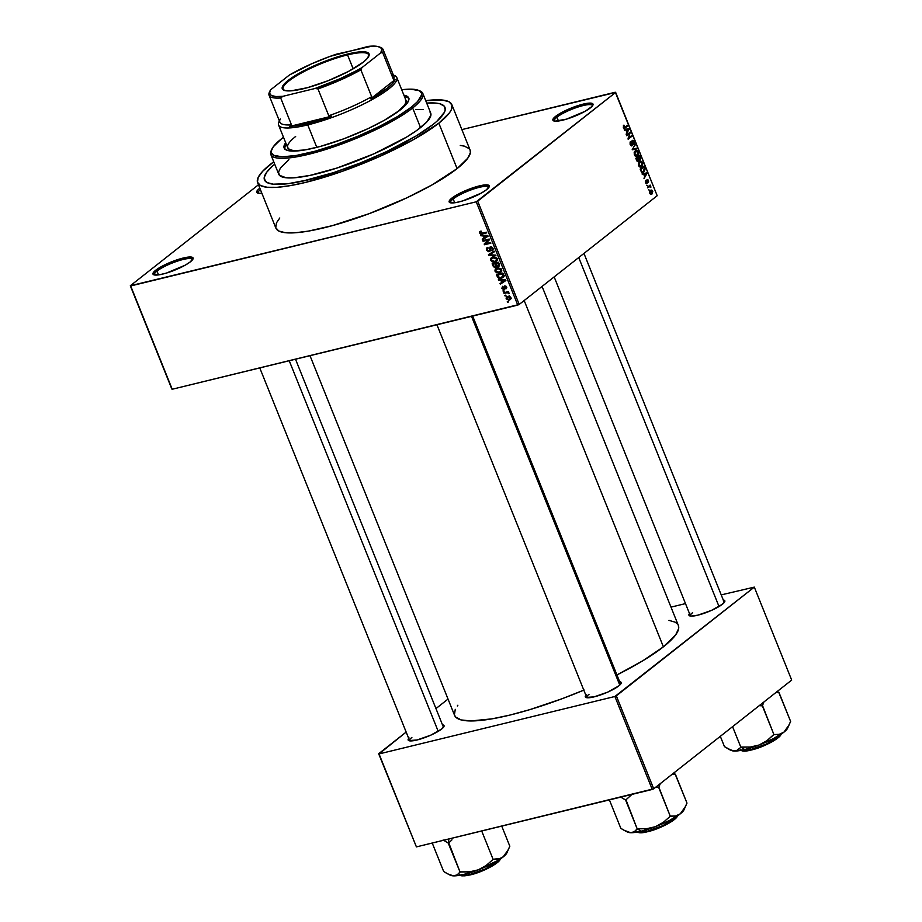 <?xml version="1.0" encoding="UTF-8"?>
<svg xmlns="http://www.w3.org/2000/svg" width="922" height="922" viewBox="0 0 922 922"><rect width="100%" height="100%" fill="white"/><g stroke="black" fill="none" stroke-linecap="round" stroke-linejoin="round"><path stroke-width="1.38" d="M260.396 189.598A20.48 4.207 -21.9 0 0 258.391 193.251A20.48 4.207 158.1 0 1 258.195 192.952A20.48 4.207 158.1 0 1 260.396 189.598M259.405 188.514L260.142 188.964L259.405 188.514L257.757 190.001L256.685 192.249L258.679 193.297L261.848 193.194A21.609 4.449 158.1 0 1 257.515 193.032A21.609 4.449 158.1 0 1 259.405 188.514A21.609 4.449 158.1 0 1 259.831 188.192L259.405 188.514M556.911 117.186A20.48 4.207 -21.9 0 0 554.571 121.116A20.48 4.207 158.1 0 1 554.376 120.817A20.48 4.207 158.1 0 1 556.911 117.186L558.455 121.001L556.911 117.186A20.48 4.207 158.1 0 1 577.598 107.159A20.48 4.207 158.1 0 1 592.373 105.546A20.48 4.207 158.1 0 1 592.431 105.903A20.48 4.207 -21.9 0 0 578.371 106.906A20.48 4.207 -21.9 0 0 556.911 117.186L555.586 116.379L556.911 117.186M590.322 107.92A21.609 4.449 158.1 0 1 570.591 117.797A21.609 4.449 158.1 0 1 553.696 120.897A21.609 4.449 158.1 0 1 555.586 116.379L553.016 119.122L553.488 120.805L554.86 121.162L566.373 119.18L585.113 111.308L591.97 106.445L593.042 104.186L588.985 103.137L579.535 105.12L567.86 109.476L555.586 116.379A21.609 4.449 158.1 0 1 579.465 105.143A21.609 4.449 158.1 0 1 592.915 105.131A21.609 4.449 158.1 0 1 590.322 107.92M453.163 198.945A20.48 4.207 -21.9 0 0 450.823 202.875A20.48 4.207 158.1 0 1 450.628 202.575A20.48 4.207 158.1 0 1 453.163 198.945L454.707 202.759L453.163 198.945A20.48 4.207 158.1 0 1 473.85 188.906A20.48 4.207 158.1 0 1 488.625 187.304A20.48 4.207 158.1 0 1 488.683 187.65A20.48 4.207 -21.9 0 0 474.623 188.664A20.48 4.207 -21.9 0 0 453.163 198.945L451.838 198.138L453.163 198.945M486.574 189.678A21.609 4.449 158.1 0 1 466.843 199.555A21.609 4.449 158.1 0 1 449.948 202.656A21.609 4.449 158.1 0 1 451.838 198.138L449.268 200.881L449.74 202.563L455.848 202.586L462.625 200.938L481.365 193.067L486.574 189.678L489.294 185.944L485.237 184.884L471.949 188.123L460.412 192.975L451.838 198.138A21.609 4.449 158.1 0 1 475.717 186.901A21.609 4.449 158.1 0 1 489.167 186.889A21.609 4.449 158.1 0 1 486.574 189.678M156.994 271.08A20.48 4.207 -21.9 0 0 154.642 275.01A20.48 4.207 158.1 0 1 154.447 274.71A20.48 4.207 158.1 0 1 156.994 271.08L158.526 274.894L156.994 271.08A20.48 4.207 158.1 0 1 177.669 261.041A20.48 4.207 158.1 0 1 192.444 259.439A20.48 4.207 158.1 0 1 192.502 259.785A20.48 4.207 -21.9 0 0 178.442 260.799A20.48 4.207 -21.9 0 0 156.994 271.08L155.657 270.273L156.994 271.08M190.393 261.813A21.609 4.449 158.1 0 1 170.662 271.679A21.609 4.449 158.1 0 1 153.767 274.791A21.609 4.449 158.1 0 1 155.657 270.273L153.087 273.016L153.559 274.698L159.667 274.721L166.444 273.073L185.184 265.19L190.393 261.813L193.113 258.079L189.056 257.019L175.768 260.258L164.231 265.11L155.657 270.273A21.609 4.449 158.1 0 1 179.536 259.036A21.609 4.449 158.1 0 1 192.986 259.024A21.609 4.449 158.1 0 1 190.393 261.813M411.88 737.439A18.198 3.746 -21.9 0 0 409.748 740.885A18.198 3.746 158.1 0 1 409.61 740.666A18.198 3.746 158.1 0 1 411.88 737.439M409.068 737.946L408.112 739.963L408.665 740.585L416.998 739.997L430.643 735.226L441.626 729.048A19.339 3.976 158.1 0 1 423.97 737.888A19.339 3.976 158.1 0 1 408.861 740.666A19.339 3.976 158.1 0 1 408.7 738.384M692.676 612.611A18.198 3.746 -21.9 0 0 690.543 616.057A18.198 3.746 158.1 0 1 690.417 615.838A18.198 3.746 158.1 0 1 692.676 612.611M689.875 613.13L688.918 615.147L690.693 616.08L697.793 615.181L711.45 610.41L722.433 604.233A19.339 3.976 158.1 0 1 704.777 613.072A19.339 3.976 158.1 0 1 689.656 615.85A19.339 3.976 158.1 0 1 689.495 613.556M589.031 694.289A18.198 3.746 -21.9 0 0 586.911 697.735A18.198 3.746 158.1 0 1 586.772 697.516A18.198 3.746 158.1 0 1 589.031 694.289M586.231 694.796L585.274 696.813L585.827 697.435L594.16 696.859L607.805 692.076L618.789 685.91A19.339 3.976 158.1 0 1 601.132 694.739A19.339 3.976 158.1 0 1 586.012 697.516A19.339 3.976 158.1 0 1 585.862 695.234M279.781 217.995L276.462 222.859L275.736 227.665L278.732 230.996L285.359 232.713L295.351 232.747L308.328 231.122L332.266 225.671L369.249 213.627L406.786 197.861L431.865 185.011L457.093 168.611A104.659 21.529 -21.9 0 0 470.093 150.055L451.826 104.612A104.659 21.529 158.1 0 1 438.826 123.168L457.093 168.611L467.754 158.238L470.358 152.752L470.093 150.044M270.619 164.128A104.659 21.529 158.1 0 1 273.73 161.765L262.643 171.296L258.195 177.404L257.457 182.222L260.465 185.541L267.092 187.258L277.084 187.304L290.061 185.668L305.516 182.418L341.451 171.63L379.403 156.579L413.598 139.556L438.826 123.168A104.659 21.529 158.1 0 1 333.13 174.454A104.659 21.529 158.1 0 1 257.618 182.683A104.659 21.529 158.1 0 1 270.619 164.128M257.618 182.683L275.885 228.126A104.659 21.529 -21.9 0 0 351.409 219.897A104.659 21.529 -21.9 0 0 457.093 168.611L438.826 123.168L449.487 112.795L451.25 109.891L451.987 105.073L448.979 101.754L442.353 100.037L425.722 100.659A104.659 21.529 158.1 0 1 451.826 104.612M678.362 625.439L678.661 628.562L675.665 634.878L663.391 646.829A120.586 24.802 -21.9 0 1 616.933 674.939L642.761 660.809L663.391 646.829L524.18 300.537L663.391 646.829A120.586 24.802 -21.9 0 0 678.362 625.45L542.078 286.431M432.879 124.608A97.259 20.007 158.1 0 1 334.663 172.276A97.259 20.007 158.1 0 1 264.476 179.928A97.259 20.007 158.1 0 1 274.698 164.185L272.463 166.121L274.698 164.185A97.259 20.007 158.1 0 0 264.476 179.928A97.259 20.007 158.1 0 0 334.663 172.276A97.259 20.007 158.1 0 0 432.879 124.608L416.237 135.891L386.134 151.796L360.122 163.033L333.649 172.598L308.997 179.675L288.275 183.651L273.281 184.181L267.126 182.591L264.337 179.49L264.234 177.416L266.654 172.322L272.463 166.121L266.654 172.322L264.234 177.416L265.294 181.219L267.126 182.591L273.281 184.181L288.275 183.651L301.552 181.369L333.649 172.598L360.122 163.033L386.134 151.796L416.237 135.891L432.879 124.608A97.259 20.007 158.1 0 0 444.969 107.367A97.259 20.007 158.1 0 1 432.879 124.608M461.864 129.599L615.666 92.431L477.688 201.157L519.213 304.444L657.19 195.718L615.666 92.431L476.236 201.803L517.761 305.09L172.218 389.245L130.694 285.958L476.236 201.803L130.313 285.762L171.838 389.049L130.313 285.762L258.46 184.78L130.313 285.762L172.218 389.245L519.213 304.444L517.761 305.09L476.236 201.803L477.688 201.157L519.213 304.444L657.19 195.718L615.285 92.235L461.864 129.599M506.109 298.809L508.886 300.123L510.465 299.523L511.053 298.094L509.947 296.538L508.195 296.308L506.351 297.138L506.109 298.809L506.708 298.336L506.109 298.809L509.301 300.042L510.465 299.523L510.938 297.633L507.792 296.388L506.593 296.907L506.109 298.809M504.023 293.38L507.181 292.689L509.14 293.369L507.941 292.435L508.414 291.594L503.758 292.723L504.023 293.38L505.348 292.343L504.023 293.38L507.434 292.689L509.082 293.703L507.941 292.435L508.414 291.594L503.758 292.723L504.023 293.38M504.011 289.473L504.864 288.793L504.011 289.473L504.818 286.823L505.775 286.004L505.118 286.523L506.57 286.8L505.959 288.897L506.674 287.042L504.76 285.889L503.988 288.574L504.876 287.871L503.631 288.84L502.548 288.137L502.721 286.281L501.868 288.252L503.4 289.52L504.772 289.001L505.014 286.558L505.959 287.088L505.959 288.897L506.777 287.353L505.878 286.05L504.495 285.981L503.308 288.851L502.594 286.339L501.868 288.252L502.455 287.779L501.868 288.252L504.576 289.208M497.246 276.531L498.387 277.983L500.335 278.398L503.112 277.522L503.919 275.955L502.87 273.05L496.474 274.606L497.246 276.531L497.868 276.035L497.246 276.531L501.487 278.237L503.135 277.499L503.919 275.955L502.87 273.05L496.474 274.606L497.246 276.531M498.468 266.493L499.459 265.709L498.468 266.493L499.355 264.291L498.537 262.251L492.129 263.807L493.524 266.827L495.633 267.392L496.843 266.112L498.272 266.527L499.459 265.72L498.537 262.251L492.129 263.807L492.959 265.847L493.581 265.352L492.959 265.847L495.633 267.392L496.843 266.112L499.067 266.204M488.718 255.29L495.944 255.797L495.667 255.117L489.317 254.749L494.342 251.821L494.065 251.141L488.453 254.656L488.718 255.29L489.398 254.749L488.718 255.29L495.944 255.797L495.667 255.117L489.317 254.749L494.342 251.821L494.065 251.141L488.453 254.656L488.718 255.29M483.07 241.276L488.199 240.02L484.188 244.042L484.476 244.745L490.873 243.189L490.608 242.532L485.479 243.777L489.49 239.755L489.213 239.052L482.805 240.619L483.07 241.276L484.396 240.227L483.07 241.276L488.199 240.02L484.188 244.042L484.476 244.745L490.873 243.189L490.608 242.532L485.479 243.777L489.49 239.755L489.213 239.052L482.805 240.619L483.07 241.276M479.671 231.802L479.728 233.151L480.881 234.027L486.724 232.863L486.459 232.206L480.938 233.335L480.858 231.088L479.671 231.802L480.327 231.295L479.636 232.943L482.379 233.911L486.724 232.863L486.459 232.206L481.169 233.381L480.397 232.793L481.065 231.042L479.947 231.526M480.858 235.767L483.001 235.871L483.912 238.141L482.229 239.178L482.506 239.858L488.061 236.205L487.784 235.513L480.581 235.075L483.001 235.871L483.912 238.141L482.229 239.178L482.506 239.858L488.061 236.205L487.784 235.513L480.581 235.075L480.858 235.767M489.19 251.637L490.204 250.842L489.19 251.637L490.308 250.265L490.193 247.903L491.576 246.9L490.769 247.545L492.29 248.525L492.901 248.041L491.91 250.772L493.109 249.827L491.91 250.772L493.028 248.329L490.527 246.877L488.914 250.98L487.277 249.92L487.796 247.338L486.505 250.046L488.418 251.671L490.227 250.772L490.297 247.776L492.175 248.295L491.91 250.772L493.063 249.92L492.947 248.133L491.61 246.912L489.939 247.142L489.49 250.507L488.43 251.003L487.219 249.758L488.141 247.972L487.404 247.476L486.343 248.663L486.505 250.046L487.162 249.528L486.505 250.046L489.847 251.326M490.896 258.218L490.55 260.062L492.118 261.883L494.641 262.159L496.877 261.03L497.407 259.716L496.716 257.93L493.12 256.973L490.896 258.218L492.071 257.296L490.896 258.218L490.654 260.35L492.394 261.998L496.497 261.399L497.223 258.759L492.832 257.042L491.449 257.664M495.241 269.017L494.941 271.01L496.462 272.682L498.986 272.958L501.222 271.829L501.729 270.192L501.049 268.728L497.465 267.772L495.241 269.017L496.416 268.095L495.241 269.017L494.999 271.149L496.728 272.797L500.83 272.197L501.568 269.558L497.177 267.841L495.794 268.463M498.675 280.081L500.819 280.184L501.729 282.466L500.047 283.492L500.323 284.183L505.878 280.53L505.602 279.839L498.399 279.389L500.819 280.184L501.729 282.466L500.047 283.492L500.323 284.183L505.878 280.53L505.602 279.839L498.399 279.389L498.675 280.081M503.274 291.513L504.184 291.283L503.919 290.626L503.009 290.845L503.274 291.513L504.034 290.903L503.274 291.513L504.184 291.283L503.009 290.845L503.274 291.513M505.083 296.02L505.994 295.789L505.729 295.132L504.818 295.363L505.083 296.02L505.844 295.409L505.083 296.02L505.994 295.789L504.818 295.363L505.083 296.02M507.573 302.209L508.483 301.99L508.218 301.333L507.307 301.552L507.573 302.209L508.333 301.609L507.573 302.209L508.483 301.99L508.218 301.333L507.307 301.552L507.573 302.209M649.284 190.082L648.489 189.84L649.284 190.082M649.1 186.763L647.693 187.869L647.428 187.212L650.148 185.068L650.886 187.212L649.1 186.763L650.886 187.212L650.148 185.068L647.428 187.212L647.693 187.869L649.1 186.763L647.521 187.143L649.1 186.763M647.475 185.576L646.679 185.334L647.475 185.576M647.094 183.651L645.884 183.351L645.342 181.68L645.803 180.458L645.976 182.487L646.818 182.982L647.083 179.571L648.097 179.951L648.604 181.761L648.212 182.637L647.267 180.309L647.094 183.651L647.325 180.251L648.212 182.637L648.385 180.505L647.014 179.629L646.76 183.04L645.803 180.458L645.573 182.752L646.783 183.812M643.694 174.258L642.346 174.569L642.069 173.878L646.622 172.933L646.898 173.624L643.994 178.672L644.605 176.528L643.694 174.258L644.605 176.528L643.994 178.672L646.898 173.624L646.622 172.933L642.069 173.878L642.346 174.569L646.391 173.636L644.651 174.051L646.391 173.636L644.432 176.09L643.694 174.258M638.704 165.66L638.946 162.318L640.248 161.235L641.666 161.419L642.795 163.62L642.231 166.052L640.467 167.159L638.958 166.19L640.029 167.089L641.631 166.675L642.542 162.629L639.545 161.65L638.531 163.309L638.704 165.66M634.359 154.861L634.601 151.519L635.915 150.436L637.321 150.62L638.462 152.822L637.886 155.253L636.122 156.36L634.624 155.392L635.684 156.291L637.298 155.876L638.197 151.83L635.212 150.851L634.186 152.51L634.359 154.861M623.341 127.455L623.94 125.104L624.286 127.628L627.467 125.3L627.732 125.957L624.275 128.365L623.341 127.455L625.185 127.951L627.732 125.957L627.467 125.3L624.355 127.616L623.94 125.104L623.341 127.455M625.877 129.933L624.528 130.244L624.252 129.564L628.804 128.607L629.081 129.299L626.176 134.347L626.787 132.215L625.877 129.933L626.787 132.215L626.176 134.347L629.081 129.299L628.804 128.607L624.252 129.564L624.528 130.244L628.573 129.311L626.833 129.737L628.573 129.311L626.614 131.765L625.877 129.944M629.738 133.39L626.741 135.753L626.476 135.096L630.222 132.146L628.62 137.989L631.616 135.626L631.881 136.283L628.136 139.234L629.738 133.39L628.136 139.234L631.881 136.283L631.616 135.626L628.62 137.989L630.222 132.146L626.476 135.096L626.741 135.753L629.738 133.39L628.147 133.782L629.738 133.39M632.48 141.008L633.575 141.769L633.679 144.258L634.002 141.4L632.227 140.34L631.847 145.088L630.152 144.385L630.913 141.988L630.037 142.207L630.913 141.988L630.21 144.547L631.651 145.93L630.049 144.074L630.383 141.596L631.386 145.169L632.123 144.593L632.227 140.34L633.402 140.432L634.29 142.703L633.679 144.258L633.529 141.642L632.296 141.204L632.123 145.734L632.676 140.905L631.766 141.124M636.952 148.891L632.377 149.779L635.085 144.235L632.676 149.076L636.676 148.212L636.952 148.891L636.676 148.212L632.676 149.076L635.085 144.235L632.377 149.779L636.952 148.891M638.52 161.465L637.252 161.419L635.8 158.296L639.545 155.345L640.652 158.907L640.041 160.013L639.084 159.84L638.52 161.465L639.084 159.84L640.156 159.932L639.545 155.345L635.8 158.296L638.105 161.684M643.81 172.011L641.747 172.287L640.145 169.095L643.89 166.144L645.031 169.613L643.81 172.011L644.974 169.072L643.89 166.144L640.145 169.095L640.917 171.019L643.81 172.011L642.888 172.495M651.992 194.012L650.609 194.3L649.768 193.194L649.71 191.453L650.736 190.197L651.854 190.105L652.788 191.557L651.992 194.012L652.638 191.085L650.494 190.37L649.814 193.309L651.992 194.012L651.289 194.381M426.69 103.091A97.259 20.007 158.1 0 1 444.969 107.367A97.259 20.007 158.1 0 0 426.69 103.091L436.164 103.114L439.656 103.713L444.15 106.076L445.211 109.879L444.427 112.277L436.982 121.174L444.427 112.277L445.211 109.879L444.15 106.076L439.656 103.713L436.164 103.114L426.69 103.091M416.41 846.892L379.046 753.931L614.893 696.49L652.257 789.451L416.41 846.892L378.665 753.735L416.41 846.892L653.71 788.806L791.687 680.09L754.311 587.118L616.334 695.845L653.71 788.806L652.257 789.451L614.893 696.49L379.046 753.931L406.164 732.068L378.665 753.735L416.41 846.892M670.997 607.125L685.495 603.599L670.997 607.125M721.223 594.886L754.311 587.118L614.893 696.49L616.334 695.845L653.71 788.806L791.687 680.09L754.311 587.118L721.223 594.886M448.034 699.06L435.956 708.592L448.034 699.06M619.63 681.658A19.339 3.976 158.1 0 1 621.105 683.409A19.339 3.976 158.1 0 1 618.789 685.91L621.221 682.568L619.434 681.635M723.274 599.98A19.339 3.976 158.1 0 1 724.738 601.743A19.339 3.976 158.1 0 1 722.433 604.233L724.865 600.89L723.079 599.957M442.468 724.807A19.339 3.976 158.1 0 1 443.943 726.559A19.339 3.976 158.1 0 1 441.626 729.048L443.92 726.605L444.058 725.706L442.283 724.784M677.347 623.848L675.088 622.154L668.969 620.368M457.865 705.226L457.3 705.975M455.272 709.329L454.419 714.873L455.618 717.005L461.196 719.932L470.819 720.946L491.979 718.849L509.797 715.103L529.793 709.64L562.166 698.703L584.133 689.99M295.513 359.223L443.39 727.078A18.198 3.746 158.1 0 1 443.447 727.331M309.999 355.696L454.604 715.403A120.586 24.802 -21.9 0 0 583.81 690.129M469.217 148.661L464.377 146.137L460.274 145.446M623.26 125.968L624.252 125.726L623.26 125.968M623.526 127.824L624.355 127.616L623.526 127.824M626.142 126.337L627.732 125.957L626.142 126.337M623.929 128.262L625.185 127.951L623.929 128.262M624.494 128.342L625.185 127.951M624.298 129.679L628.804 128.607L625.139 129.495L625.37 130.048L624.298 129.679M627.744 129.564L626.407 129.806L627.133 131.639L628.573 129.311M628.804 133.264L630.51 132.849L628.804 133.264M627.997 138.139L628.62 137.989L627.997 138.139M630.291 136.663L631.881 136.283L630.291 136.663M631.847 145.088L630.694 145.422M634.555 145.111L635.362 144.915L634.555 145.111M632.504 148.511L633.16 148.35L632.504 148.511M633.379 148.891L632.676 149.076M632.181 149.272L636.676 148.212L633.23 149.618L632.181 149.272M636.122 150.367L635.212 150.851M635.465 151.508L634.278 154.631L635.926 155.611L637.701 154.423L637.817 152.314L637.044 155.219L634.797 154.504L635.465 151.508L634.463 151.75L638.197 151.83L636.606 151.07L634.624 151.485M635.684 156.291L637.298 155.876M637.044 155.219L635.039 155.91M639.511 160.094L640.156 159.932L639.511 160.094M639.084 159.84L640.156 159.932M639.822 159.322L639.372 156.348L638.255 157.224L639.372 156.348L637.782 156.728L639.372 156.348L639.822 159.322L638.485 159.264L639.061 159.126L638.255 157.224L636.664 157.616L638.255 157.224L639.822 159.322L639.061 159.126M638.255 160.808L637.817 157.57L636.503 158.607L637.817 157.57L636.226 157.962L637.817 157.57L638.255 160.808L636.825 160.785L635.984 158.734L638.255 160.808L637.39 160.647M640.456 161.166L639.545 161.65M640.006 167.078L641.631 166.675L640.006 167.078M640.029 167.089L641.631 166.675M639.81 162.307L638.612 165.43L640.271 166.409L641.966 165.361L642.196 163.252L641.263 161.961L639.81 162.307L642.104 162.987L641.378 166.018L639.13 165.303L639.81 162.307L638.808 162.549L640.583 161.892L638.958 162.284M641.378 166.018L639.372 166.709M643.556 171.354L644.974 169.072L644.178 168.311L643.556 171.354L641.505 172.057L642.53 171.815L640.802 170.708L640.848 169.406L643.717 167.147L642.127 167.527L643.717 167.147L644.178 168.311L643.717 167.147L640.317 169.533L642.185 171.769L643.556 171.354L642.53 171.815M642.115 173.993L646.622 172.933L642.957 173.82L643.187 174.373L642.115 173.993M646.287 173.762L646.898 173.624L646.287 173.762M645.55 173.889L644.224 174.131L644.951 175.964L646.391 173.636M645.388 181.254L646.115 181.081L645.388 181.254M646.76 183.04L645.976 182.487M645.838 183.271L646.483 183.109M647.325 180.251L648.005 180.827M648.823 186.117L650.413 185.725L648.823 186.117M648.397 186.451L649.987 186.071L648.397 186.451M650.171 186.624L650.782 186.475L650.171 186.624M647.82 186.901L649.71 186.44L647.82 186.901M651.163 190.013L650.494 190.37M650.759 191.027L649.745 193.136L650.967 193.666L651.704 193.366L650.206 193.021L650.759 191.027L649.779 191.257L652.638 191.085L650.759 191.027L652.234 191.373L651.704 193.366L650.148 193.897M651.704 193.366L652.234 191.373M480.397 232.793L481.411 231.676M483.704 232.874L482.379 233.911L483.704 232.874M480.35 232.39L479.636 232.943L480.35 232.39M487.98 235.986L482.506 239.858L484.465 237.715L487.98 235.986M484.534 237.645L483.912 238.141L484.534 237.645M483.762 235.271L483.001 235.871L483.762 235.271M483.843 235.905L487.83 235.629L484.569 237.738L483.843 235.905L484.58 235.317L483.843 235.905L487.277 236.067L484.569 237.738L483.843 235.905M485.802 243.696L484.476 244.745L485.802 243.696M486.493 242.763L484.188 244.042L489.328 239.351L486.493 242.763M489.259 239.19L488.199 240.02L489.259 239.19M487.796 247.338L486.931 247.741M488.084 247.868L487.565 248.272L488.141 247.972M490.308 250L488.914 250.98M490.527 246.877L489.916 247.154M491.91 250.772L492.659 250.404M490.193 247.903L490.769 247.545M494.204 251.476L489.317 254.749L494.204 251.476M497.281 260.35L494.953 262.09L496.382 260.534M493.028 261.491L492.394 261.998L493.028 261.491M491.299 259.843L490.654 260.35L491.299 259.843M492.797 258.667L493.04 256.535M492.774 256.984L492.613 257.791M496.163 260.546L497.361 260.327M493.086 257.699L496.474 258.944L497.085 258.46L496.036 260.799L497.407 259.727L494.711 261.433L491.403 260.165L491.91 258.229L494.146 256.869L493.086 257.699L495.852 258.079L496.474 260.235L494.711 261.433L492.452 261.283L491.288 259.232L493.086 257.699M495.633 267.392L496.843 266.112M496.601 265.697L497.396 265.767M496.14 263.554L498.675 262.597L498.053 263.093L498.514 264.234L499.136 263.738L498.099 265.859L496.97 265.467L496.14 263.554L497.465 262.505L496.14 263.554L498.053 263.093L498.675 265.501L497.212 265.709L496.14 263.554M493.143 264.28L496.716 262.689L495.391 263.738L495.909 265.029L496.532 264.545L495.368 266.735L494.065 266.343L493.143 264.28L494.469 263.243L493.143 264.28L495.391 263.738L496.128 265.87L495.368 266.735L494.123 266.412L493.143 264.28M499.54 264.868L498.099 265.859M501.626 271.149L499.286 272.889L500.715 271.333M497.373 272.29L496.728 272.797L497.373 272.29M495.644 270.642L494.999 271.149L495.644 270.642M497.131 269.466L497.384 267.334M497.119 267.783L496.946 268.59M500.508 271.345L501.706 271.126M497.431 268.498L500.819 269.743L501.43 269.259L500.381 271.598L501.741 270.526L499.044 272.232L495.748 270.964L496.255 269.028L498.479 267.668L497.431 268.498L500.185 268.878L500.807 271.033L499.044 272.232L496.785 272.082L495.633 270.031L497.431 268.498M503.861 276.485L501.487 278.237L502.974 276.669M502.478 276.715L504.057 276.427M497.488 275.079L503.02 273.396L502.386 273.892L502.859 275.056L503.481 274.56L503.112 276.024L503.815 275.459L502.271 277.188L499.563 277.695L497.488 275.079L498.814 274.041L497.488 275.079L502.386 273.892L503.032 275.528L501.234 277.568L499.782 277.718L498.376 277.026L497.488 275.079M503.112 276.024L502.559 277.003L504.691 275.321M505.798 280.311L500.323 284.183L502.283 282.028L505.798 280.311M502.352 281.971L501.729 282.466L502.352 281.971M501.58 279.585L500.819 280.184L501.58 279.585M501.66 280.23L505.648 279.954L502.386 282.051L501.66 280.23L502.398 279.643L501.66 280.23L505.095 280.392L502.386 282.051L501.66 280.23M502.548 288.137L503.066 286.915M506.017 287.238L505.613 288.252M508.552 291.94L507.941 292.435L508.552 291.94M509.094 293.081L508.333 293.68L509.094 293.081M508.829 292.712L508.229 293.184L508.829 292.712M508.518 291.848L507.434 292.689L508.518 291.848M507.768 291.755L506.443 292.793L507.768 291.755M511.019 298.693L509.301 300.042L511.019 298.693M510.212 298.486L511.237 298.394M508.057 297.045L510.8 297.357L509.002 299.396L506.789 298.659L509.036 296.273L508.057 297.045L509.97 297.357L510.027 298.912L507.815 299.454L506.731 298.498L509.267 295.755M511.053 298.094L509.002 299.396M497.05 265.559L495.368 266.735M408.849 98.493A67.122 13.807 -21.9 0 0 404.32 96.234L408.538 98.089M403.905 95.197A67.122 13.807 158.1 0 1 408.688 97.951A67.122 13.807 158.1 0 1 400.355 109.856L384.174 120.367L368.097 128.607L344.01 138.726L320.303 146.448L304.952 149.94L290.223 150.966L285.97 149.86L284.045 147.727L285.693 142.714A67.122 13.807 158.1 0 0 284.149 148.027A67.122 13.807 158.1 0 0 332.577 142.737A67.122 13.807 158.1 0 0 400.355 109.856L407.19 103.206L408.861 99.68L408.123 97.064L403.905 95.197M271.852 149.203L271.218 150.609A81.908 16.85 -21.9 0 0 322.17 150.574A81.908 16.85 -21.9 0 0 412.653 107.989L411.316 107.183A80.767 16.608 158.1 0 1 322.101 149.168A80.767 16.608 158.1 0 1 271.852 149.203A80.767 16.608 158.1 0 1 281.51 138.796L273.281 146.805L271.275 151.035L271.356 152.752L273.673 155.322L282.339 156.832L296.515 155.415L314.99 151.22L336.173 144.581L358.243 136.087L379.288 126.464L397.509 116.552L411.316 107.183L417.482 101.651L421.561 94.943L421.481 93.226L419.164 90.656L410.497 89.146L401.589 89.768M270.838 154.573L278.732 174.2A81.908 16.85 -21.9 0 0 337.832 167.758A81.908 16.85 -21.9 0 0 420.536 127.616L412.653 107.989A81.908 16.85 158.1 0 1 329.938 148.131A81.908 16.85 158.1 0 1 270.838 154.573A81.908 16.85 158.1 0 1 271.575 149.883M405.945 100.268L405.934 100.256A63.699 13.104 158.1 0 1 398.027 111.55A63.699 13.104 158.1 0 1 396.852 112.461L404.516 105.246L406.095 101.904L405.403 99.415M302.727 150.298A63.699 13.104 158.1 0 1 287.722 147.785A63.699 13.104 158.1 0 1 295.639 136.491M415.488 109.476L423.302 109.511M430.021 112.011L430.92 115.204L426.782 122.004L416.444 130.67L406.533 137.113L374.032 153.767L336.979 168.035L309.953 175.411L293.957 177.819L286.143 177.785L279.412 175.284L278.525 172.091L280.565 167.792L288.909 159.679M420.536 127.616A81.908 16.85 -21.9 0 0 430.712 113.095L422.829 93.468A81.908 16.85 158.1 0 1 412.653 107.989L420.536 127.616M419.049 90.598A81.908 16.85 158.1 0 1 422.829 93.468M283.503 137.274L281.51 138.796A80.767 16.608 158.1 0 1 283.503 137.274M412.653 107.989A81.908 16.85 -21.9 0 0 419.81 90.875L418.381 90.298A80.767 16.608 158.1 0 1 411.316 107.183L412.653 107.989M401.715 89.757A80.767 16.608 158.1 0 1 418.381 90.298M284.402 148.523A67.122 13.807 -21.9 0 1 286.108 143.751L284.46 148.753M303.315 150.228L293.496 150.574L289.462 149.525L287.629 147.497M578.728 257.549L719.022 606.538L578.728 257.549M438.215 731.353L289.231 360.756L438.215 731.353M619.757 685.081L471.534 316.35L619.757 685.081M347.559 54.894A46.077 9.474 -21.9 0 0 299.927 73.795A46.077 9.474 -21.9 0 0 284.449 90.425A46.077 9.474 158.1 0 1 283.158 89.146A46.077 9.474 158.1 0 1 303.05 72.089A46.077 9.474 158.1 0 1 347.559 54.894L353.161 68.827L347.559 54.894A46.077 9.474 158.1 0 1 368.65 54.778A46.077 9.474 158.1 0 1 368.604 56.599A46.077 9.474 -21.9 0 0 347.559 54.894L347.64 54.029L347.559 54.894M303.672 88.662A46.757 9.612 158.1 0 1 283.999 90.264A46.757 9.612 158.1 0 1 298.693 73.541A46.757 9.612 158.1 0 1 347.64 54.029L362.749 51.759L367.763 52.623L369.157 55.113L366.795 58.985L363.222 62.189L348.424 71.443L328.255 80.663L307.464 87.682L290.972 90.852L284.829 90.54L282.201 88.57L283.319 85.124L286.108 82.15L302.877 71.248L327.333 60.379L347.64 54.029A46.757 9.612 158.1 0 1 368.823 56.173A46.757 9.612 158.1 0 1 303.672 88.662M391.596 74.371A61.428 12.631 158.1 0 1 393.487 79.511L395.238 79.476A62.569 12.873 158.1 0 1 370.736 98.792L371.67 96.695A61.428 12.631 158.1 0 1 328.774 115.757L331.494 116.23A62.569 12.873 158.1 0 1 307.867 123.444L307.752 124.896A63.699 13.104 -21.9 0 0 374.424 98.308A63.699 13.104 -21.9 0 0 394.455 75.512L393.36 75.074M393.394 75.166A63.699 13.104 158.1 0 1 396.806 77.54A63.699 13.104 158.1 0 1 369.296 101.12A63.699 13.104 158.1 0 1 307.752 124.896L316.788 147.37L307.752 124.896A63.699 13.104 158.1 0 1 278.594 125.058A63.699 13.104 158.1 0 1 279.412 120.989A63.699 13.104 -21.9 0 0 278.882 121.969A63.699 13.104 -21.9 0 0 307.752 124.896L307.867 123.444L331.494 116.23L289.6 126.441L307.867 123.444A62.569 12.873 158.1 0 1 289.6 126.441L291.479 124.839A61.428 12.631 158.1 0 1 280.15 119.169A61.428 12.631 158.1 0 1 280.253 118.961M395.238 79.476L370.736 98.792L387.563 88.016L392.68 83.36L395.238 79.476L370.736 98.792L371.67 96.695L360.871 69.842L361.966 67.617L380.763 52.808L382.688 52.646L393.487 79.511L395.238 79.476M328.774 115.757L331.494 116.23L289.6 126.441L291.479 124.839L280.691 97.986L282.847 96.326L314.99 88.5L317.975 88.904L328.774 115.757A61.428 12.631 -21.9 0 0 371.67 96.695L360.871 69.842A61.428 12.631 158.1 0 1 317.975 88.904L328.774 115.757M380.037 47.253A61.428 12.631 158.1 0 1 383.068 49.465A61.428 12.631 158.1 0 1 382.688 52.646A61.428 12.631 -21.9 0 0 380.798 47.518L379.368 46.941A60.287 12.401 158.1 0 0 368.466 46.365L330.111 56.357L311.44 63.895L289.347 75.062L270.549 89.883L269.558 93.226L271.356 95.485L275.862 96.533L282.847 96.326L314.99 88.5L339.872 78.796L356.952 70.429L361.966 67.617L380.763 52.808L381.754 49.465L381.201 48.186L378.032 46.526L372.246 46.1L336.323 54.191A60.287 12.401 158.1 0 0 289.347 75.062L270.549 89.883A60.287 12.401 158.1 0 0 269.996 90.909A60.287 12.401 158.1 0 0 282.847 96.326L280.691 97.986A61.428 12.631 158.1 0 1 269.074 95.289A61.428 12.631 158.1 0 1 269.455 92.108A61.428 12.631 -21.9 0 0 269.362 92.315A61.428 12.631 -21.9 0 0 280.691 97.986L291.479 124.839A61.428 12.631 -21.9 0 1 279.873 122.142L269.074 95.289M379.368 46.941A60.287 12.401 158.1 0 1 380.763 52.808L382.688 52.646L393.487 79.511A61.428 12.631 -21.9 0 0 393.867 76.319L383.068 49.465M317.975 88.904A61.428 12.631 -21.9 0 0 360.871 69.842L361.966 67.617A60.287 12.401 158.1 0 1 314.99 88.5L317.975 88.904M789.163 724.784L783.942 732.149A30.772 6.327 -21.9 0 0 787.619 728.173L790.627 721.43L778.802 692.503A35.324 7.261 158.1 0 1 778.802 692.664L775.875 692.537L778.998 692.503L790.627 721.43L787.665 727.7L783.942 732.149L779.274 734.304L773.927 734.592L762.494 705.514A35.324 7.261 158.1 0 1 761.895 705.826L759.221 705.664L762.298 705.676L773.927 734.592L766.908 740.7L759.037 745.034L750.301 747.039L740.839 747.2L732.575 726.663L740.839 747.2L737.969 750.035L734.315 751.05A30.772 6.327 -21.9 0 0 744.734 749.563L740.977 747.143L744.734 749.563L759.037 745.034L750.301 747.039L741.23 747.051L736.286 750.819L732.126 750.692L724.462 746.636L720.312 736.321L724.462 746.636L729.751 749.77L734.315 751.05L744.734 749.563A30.772 6.327 -21.9 0 0 759.037 745.034L773.385 738.649L783.942 732.149L779.274 734.304L773.523 734.742L766.908 740.7L759.037 745.034A30.772 6.327 -21.9 0 0 783.942 732.149L787.861 727.251M750.462 749.69L741.173 750.347A21.609 4.449 -21.9 0 0 750.462 749.69L749.851 748.168L750.462 749.69A21.609 4.449 -21.9 0 0 780.646 734.477L766.516 743.985L750.462 749.69M741.841 750.577L750.934 750.093L766.943 744.365L780.323 735.111M762.494 705.514L763.935 701.953L762.494 705.514A35.324 7.261 -21.9 0 1 761.895 705.826L762.494 705.514M778.802 692.503L777.269 691.442L778.802 692.503A35.324 7.261 -21.9 0 1 778.802 692.664L778.802 692.503M730.777 749.886L734.315 751.05A30.772 6.327 -21.9 0 1 731.78 750.623L729.751 749.77M747.938 750.704L745.333 751.027M743.339 751.027L742.014 750.681M780.173 735.549L772.636 741.484L762.033 746.474M758.207 747.892L751.027 750.047M451.987 839.815L448.807 842.95L451.987 839.815M448.507 843.019A35.324 7.261 -21.9 0 0 448.807 842.95A35.324 7.261 158.1 0 1 448.507 843.019L448.841 838.997L448.507 843.019A35.324 7.261 158.1 0 1 448.219 843.088L460.032 872.016L457.174 874.851L453.509 875.865L448.945 874.586L443.655 871.463L432.234 843.042L443.655 871.463L446.432 873.203L451.319 875.508L455.572 875.819L463.939 874.39L478.241 869.849L469.505 871.855L460.032 872.016L448.807 842.95L448.219 843.088A35.324 7.261 -21.9 0 0 448.507 843.019M477.412 872.708L470.128 874.92L460.378 875.162A21.609 4.449 -21.9 0 0 469.655 874.505L469.044 872.984L469.655 874.505A21.609 4.449 -21.9 0 0 499.851 859.292L485.721 868.801L469.655 874.505L486.148 869.181L499.528 859.926M508.356 849.6L503.135 856.964A30.772 6.327 -21.9 0 0 506.823 853L509.831 846.246L501.741 826.112L509.831 846.246L506.858 852.516L503.135 856.964L500.888 858.336L493.316 859.258L486.113 865.516L478.241 869.849L498.548 860.122L504.818 855.524L507.054 852.066M443.125 839.965L448.219 843.088L443.125 839.965M481.699 830.999L493.12 859.408L481.699 830.999M449.971 874.701L453.509 875.865A30.772 6.327 -21.9 0 0 478.241 869.849L469.505 871.855L460.435 871.866L457.174 874.851L453.509 875.865A30.772 6.327 -21.9 0 1 450.985 875.439L448.945 874.586M499.367 860.364L491.841 866.3L481.226 871.29M467.131 875.52L464.538 875.842M462.544 875.842L461.219 875.497M461.046 875.393L470.22 874.874M493.12 859.408L486.113 865.516L478.241 869.849A30.772 6.327 -21.9 0 0 503.135 856.964L498.479 859.12L493.12 859.408M685.519 806.45L680.298 813.815A30.772 6.327 -21.9 0 0 683.974 809.85L686.994 803.097L675.169 774.169A35.324 7.261 158.1 0 1 675.158 774.342L672.23 774.215L675.365 774.18L686.994 803.097L684.02 809.366L680.298 813.815L675.642 815.97L670.282 816.27L658.85 787.181A35.324 7.261 158.1 0 1 658.262 787.492L655.588 787.33L658.654 787.342L670.282 816.27L663.264 822.366L655.404 826.7L646.656 828.705L637.194 828.866L625.969 799.8A35.324 7.261 158.1 0 1 625.37 799.939L620.276 796.827L625.565 799.95L637.194 828.866L634.324 831.702L630.671 832.727A30.772 6.327 -21.9 0 0 641.101 831.241L637.333 828.82L641.101 831.241L655.404 826.7L646.656 828.705L637.598 828.717L634.324 831.702L630.671 832.727L623.595 830.054L620.817 828.313L609.396 799.893L620.817 828.313L626.107 831.437L630.671 832.727L641.101 831.241A30.772 6.327 -21.9 0 0 655.404 826.7L669.752 820.326L680.298 813.815L675.642 815.97L670.478 816.108L663.264 822.366L655.404 826.7A30.772 6.327 -21.9 0 0 680.298 813.815L684.216 808.917M646.818 831.356L637.54 832.013A21.609 4.449 -21.9 0 0 646.818 831.356L646.207 829.846L646.818 831.356A21.609 4.449 -21.9 0 0 677.002 816.154L662.883 825.663L646.818 831.356M638.208 832.243L647.29 831.771L663.298 826.043L676.679 816.777M625.969 799.8L632.584 793.842L625.969 799.8A35.324 7.261 -21.9 0 1 625.37 799.939L625.969 799.8M658.85 787.181L660.302 783.619L658.85 787.181A35.324 7.261 -21.9 0 1 658.262 787.492L658.85 787.181M675.169 774.169L673.636 773.109L675.169 774.169A35.324 7.261 -21.9 0 1 675.158 774.342L675.169 774.169M627.133 831.552L630.671 832.727A30.772 6.327 -21.9 0 1 628.147 832.289L626.107 831.437M644.294 832.37L641.7 832.704M639.695 832.693L638.37 832.347M676.529 817.215L671.804 821.467L658.389 828.14M654.574 829.57L647.382 831.725M639.614 159.437L638.6 159.69M638.001 160.947L637.056 161.177M642.738 171.78L641.516 172.08M646.622 183.109L645.849 183.305M647.417 180.205L646.645 180.389M651.289 190.739L649.872 191.085M480.569 232.044L481.296 231.468M492.094 249.85L493.201 248.975M490.354 247.73L491.449 246.865M491.91 258.229L494.054 256.535M496.255 269.028L498.399 267.334M503.861 288.736L504.876 287.941M505.878 288.113L506.789 287.399M504.956 286.604L505.74 285.981M409.103 98.988L408.688 97.951M284.564 149.053L284.149 148.027M583.96 253.423L724.277 602.481M554.168 276.911L690.497 616.057M259.774 367.924L409.702 740.873M586.772 697.516L436.936 324.775M620.633 684.147L472.675 316.073M284.852 90.61L283.999 90.264M407.144 103.264L396.806 77.54M287.733 147.797L278.594 125.058M278.882 121.969L279.516 120.575M368.443 57.014L368.823 56.173M269.362 92.315L269.996 90.909M740.562 749.736C741.668 751.476 745.126 751.591 750.934 750.093C764.442 747.258 783.608 736.252 780.669 733.612M499.874 858.44C502.801 861.079 483.635 872.085 470.139 874.909C463.075 876.269 459.617 876.154 459.767 874.563M636.918 831.413C638.024 833.142 641.482 833.269 647.302 831.771C660.797 828.936 679.963 817.929 677.025 815.29"/></g></svg>
